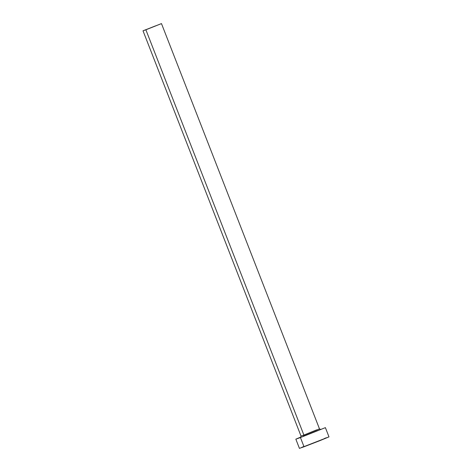 <?xml version="1.0" encoding="UTF-8"?>
<svg xmlns="http://www.w3.org/2000/svg" width="472" height="472" viewBox="0 0 472 472"><rect width="100%" height="100%" fill="white"/><g stroke="black" fill="none" stroke-linecap="round" stroke-linejoin="round"><path stroke-width="0.71" d="M155.43 25.907L147.63 29.004L155.43 25.907M320.553 429.502L303.614 436.252A0.991 0.684 69.5 0 0 303.891 435.072L316.623 429.892M300.629 437.273L301.024 436.081L303.891 435.072L145.877 29.789L143.01 30.804L161.477 23.6L145.877 29.789L303.891 435.072L319.491 428.883L161.477 23.6L143.016 30.804L161.477 23.6M299.661 448.27L304.033 446.777L300.434 437.55L295.844 439.166L300.912 437.007L295.85 439.166L300.434 437.55L304.033 446.777L320.075 440.571L328.99 436.877L325.391 427.644L300.434 437.55L325.391 427.644M320.199 429.49L320.801 429.26L320.199 429.49M317.597 430.564L303.26 436.163M303.514 446.642L301.732 447.373M295.844 439.166L299.443 448.4L328.984 436.877M326.294 437.792L324.4 438.494M301.101 436.034L303.891 435.072A0.991 0.684 -110.5 0 1 303.614 436.252L303.933 435.886M320.588 429.49L319.491 428.883M301.024 436.081L143.01 30.804"/></g></svg>
